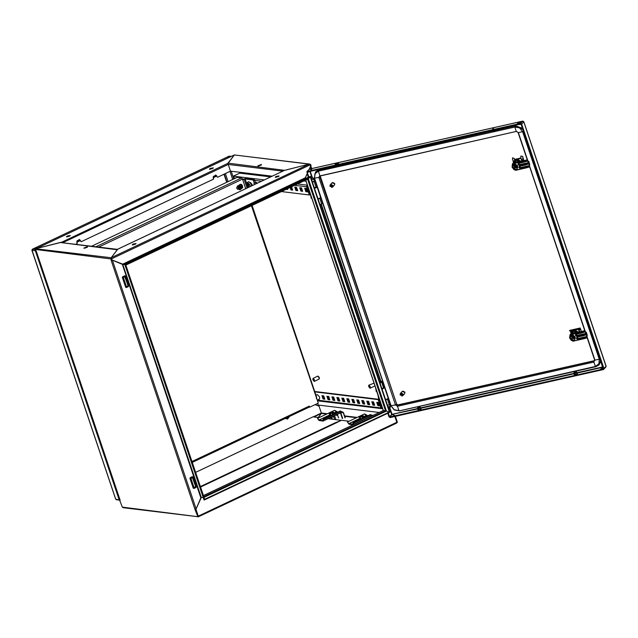 <?xml version="1.0" encoding="UTF-8"?>
<svg xmlns="http://www.w3.org/2000/svg" width="638" height="638" viewBox="0 0 638 638"><rect width="100%" height="100%" fill="white"/><g stroke="black" fill="none" stroke-linecap="round" stroke-linejoin="round"><path stroke-width="0.96" d="M261.381 164.429L257.784 165.864L261.381 164.429M258.286 166.008L261.341 164.979M319.064 406.223L318.833 405.114M285.026 170.234L309.199 164.086L284.508 170.37L117.703 249.243L111.156 257.736L111.347 258.302L111.148 257.744L117.559 249.402L60.498 242.544L117.304 249.761M61.057 242.496L227.798 163.432L234.353 154.938L228.284 163.2L284.707 170.314M310.586 164.349L310.084 164.588L310.578 166.055L311.081 165.816L310.586 164.349L309.909 164.492M396.82 422.531L397.394 422.308L395.393 416.351M315.076 404.636L319.048 406.183L321.424 413.241M396.9 422.539L394.858 416.478L396.804 422.26L396.533 423.138L198.45 516.772M307.261 174.007L305.315 177.707M311.679 168.591L310.794 165.96L309.294 169.174M306.24 175.681L305.419 177.627M318.378 417.499L321.353 413.456L318.242 417.483M316.775 405.297L315.156 404.596M318.378 405.058L318.657 406.031M318.697 406.039L315.26 404.548M318.721 406.039L319.199 406.199M327.286 413.759L321.353 413.033L313.242 416.869M396.724 422.938L396.98 422.5M305.857 178.082L305.714 177.667L305.203 178.297L305.953 178.393L305.203 178.297L122.56 264.268M306.447 178.154L305.706 178.066M389.26 412.308L389.818 412.164L310.467 176.367L309.98 176.758M389.539 412.387L310.18 176.59M310.22 164.349L309.199 164.086L310.18 164.867L111.634 258.757L112.041 259.977L122.759 264.156L305.243 177.866L307.149 173.68M234.242 154.986L309.645 164.03M227.957 163.591L228.284 163.2M215.445 175.003L217.542 177.252L230.517 171.12L272.091 176.2M111.53 260.176L111.036 258.709L111.538 258.478L112.025 259.937L111.076 260.121L194.997 509.475L197.852 516.668L122.305 507.162L123.046 507.728L198.41 516.82L198.251 516.15L396.804 422.26M200.962 497.544L200.005 499.666M112.081 260.089L122.783 264.563L201.289 497.52L195.946 509.299L198.251 516.15M203.817 496.707L385.504 410.792L383.358 410.537L305.793 180.044M204.104 497.584L203.945 497.106M204.479 499.083L204.686 499.817L389.268 412.531L389.252 412.068L386.397 411.079L204.096 497.281L204.686 499.817M204.67 499.347L389.252 412.068M275.712 177.34L278.766 176.319M276.15 176.423L279.077 175.897L278.136 176.67L275.209 177.197L276.15 176.423M132.704 244.968L135.75 243.939M133.135 244.051L136.069 243.525L135.128 244.29L132.202 244.825L133.135 244.051M114.011 260.83L122.456 264.124M309.167 169.237L310.594 166.087L310.18 164.867M123.286 264.323L124.928 264.826M310.164 177.053L125.582 264.331L125.271 263.829L309.853 176.543L310.164 177.053L307.923 179.039L125.869 265.113L125.726 264.69M125.582 264.331L125.925 265.009L308.226 178.807M125.271 263.829L125.534 264.355M111.634 258.757L111.156 257.736L309.191 164.094L234.353 154.938L36.302 248.589L60.993 242.312L61.679 242.687M111.315 258.207L110.741 258.677L111.148 257.744L35.959 248.82M66.926 236.921L69.973 235.9M69.351 236.251L66.424 236.778L67.357 236.004L70.284 235.478L69.351 236.251M209.934 169.301L212.98 168.273M212.358 168.623L209.431 169.158L210.365 168.384L213.299 167.858L212.358 168.623M79.088 239.481L81.185 241.73L213.555 179.142L213.299 178.393L215.596 175.019L217.542 177.252M36.31 248.589L60.498 242.544M227.798 163.432L228.268 164.452L282.825 171.128M230.517 171.12L228.268 164.452L62.787 242.711M75.77 244.298L77.198 243.62L76.943 242.871L79.232 239.497L81.185 241.73M87.438 246.675L83.849 248.11L87.438 246.675M120.032 499.985L119.713 500.312L120.167 500.344L36.246 250.989L35.289 249.45L35.704 249.259M87.398 247.233L84.352 248.262M119.713 500.312L122.305 507.162M35.592 249.49L110.837 258.956M195.013 509.515L195.459 509.571M197.852 516.668L198.346 516.429L195.962 509.331M201.169 497.361L196.105 508.917L194.997 509.475M111.156 260.129L112.376 260.121L196.105 508.917M36.151 251.021L120.151 500.328M197.987 516.892L197.581 516.636M122.145 264.331L122.919 264.26M122.297 264.395L200.818 497.72M201.129 497.361L203.275 497.616M125.686 264.571L204.176 497.8L204.654 499.809L204.072 500.001L124.721 264.196L125.686 264.571L204.16 497.736M204.654 499.809L125.303 264.012M36.294 248.589L35.688 249.769M297.507 183.967L307.189 185.148L306.567 186.751L309.35 195.005L310.012 194.694L307.261 186.073M233.971 178.887L233.612 177.827L234.234 176.232L264.268 179.9M233.58 177.069L233.101 176.287L239.752 173.145L270.584 176.917M307.739 186.137L306.878 185.371M233.899 176.383L233.101 176.287M307.492 185.387L306.854 185.307M271.525 176.471L239.84 172.26M239.96 172.611L239.752 173.145M300.865 191.089L302.659 191.312L301.519 187.931L299.724 187.708L300.865 191.089L301.527 190.778L300.53 187.811M305.849 191.703L307.644 191.918L306.503 188.537L304.709 188.322L305.849 191.703L306.511 191.384L305.514 188.417M281.382 191.591L309.35 195.005M294.74 187.101L295.88 190.483L297.675 190.698L296.534 187.325L294.74 187.101M290.091 187.476L290.896 189.869L292.69 190.092L291.574 186.774M286.223 189.303L287.706 189.478L287.451 188.72M256.97 183.353L256.667 182.444L255.527 182.308M251.667 185.076L252.138 185.132L251.667 185.076M302.516 190.898L301.527 190.778M307.5 191.504L306.511 191.384M297.531 190.284L296.542 190.164L295.546 187.197M292.555 189.677L291.558 189.558L290.753 187.157M287.571 189.071L286.885 188.984M296.542 190.164L295.88 190.483M291.558 189.558L290.896 189.869M317.501 400.784L381.843 408.647L380.998 407.905L378.214 399.643L378.884 399.332L382.042 408.719L382.672 408.791M381.787 407.961L382.425 408.041M379.155 412.491L318.179 405.034L317.636 403.423M378.214 399.643L314.845 391.891M324.854 399.236L323.713 395.863L321.919 395.64L323.059 399.021L324.854 399.236M329.83 399.851L328.698 396.469L326.903 396.254L328.036 399.627L329.83 399.851M334.814 400.457L333.682 397.075L331.888 396.86L333.02 400.241L334.814 400.457M339.799 401.071L338.666 397.689L336.872 397.466L338.004 400.847L339.799 401.071M344.783 401.677L343.643 398.295L341.848 398.08L342.989 401.454L344.783 401.677M349.768 402.283L348.627 398.909L346.833 398.686L347.973 402.068L349.768 402.283M354.752 402.897L353.611 399.516L351.817 399.3L352.958 402.674L354.752 402.897M359.736 403.503L358.596 400.122L356.801 399.906L357.942 403.288L359.736 403.503M364.713 404.117L363.58 400.736L361.786 400.512L362.926 403.894L364.713 404.117M369.697 404.723L368.565 401.342L366.77 401.127L367.903 404.5L369.697 404.723M374.681 405.329L373.549 401.956L371.755 401.733L372.887 405.114L374.681 405.329M379.666 405.943L378.525 402.562L376.739 402.339L377.871 405.72L379.666 405.943M378.884 399.332L314.701 391.485M324.71 398.83L323.721 398.702L322.724 395.735M329.694 399.436L328.706 399.316L327.709 396.35M334.679 400.042L333.69 399.922L332.693 396.956M339.663 400.656L338.674 400.536L337.669 397.57M344.648 401.262L343.651 401.142L342.654 398.176M349.624 401.876L348.635 401.749L347.638 398.782M354.608 402.482L353.619 402.363L352.623 399.396M359.593 403.088L358.604 402.969L357.607 400.002M364.577 403.702L363.588 403.583L362.591 400.616M369.561 404.309L368.573 404.189L367.576 401.222M374.546 404.923L373.557 404.795L372.552 401.828M379.53 405.529L378.541 405.409L377.536 402.442M323.721 398.702L323.059 399.021M328.706 399.316L328.036 399.627M333.69 399.922L333.02 400.241M338.674 400.536L338.004 400.847M343.651 401.142L342.989 401.454M348.635 401.749L347.973 402.068M353.619 402.363L352.958 402.674M358.604 402.969L357.942 403.288M363.588 403.583L362.926 403.894M368.573 404.189L367.903 404.5M373.557 404.795L372.887 405.114M378.541 405.409L377.871 405.72M370.295 386.795L369.123 385.232L370.12 388.191L370.295 386.795M374.059 383.199L368.796 385.224L368.7 386.596L370.08 388.064M370.192 388.175L374.961 385.878M368.868 385.2L369.865 388.167M314.478 379.969L313.314 378.406L314.311 381.372L314.478 379.969M314.382 381.349L319.04 379.147L319.136 377.768L317.644 376.197L312.987 378.398L312.883 379.777L314.263 381.237M313.051 378.374L314.055 381.341M318.019 376.133L319.423 377.608L319.223 378.924M311.719 198.266L311.145 198.203L310.443 194.494L309.191 190.762L308.672 190.698M307.548 187.357L308.01 186.918M308.242 187.628L312.341 199.798M314.335 187.867L316.903 186.352L315.005 180.713L314.263 180.602M312.437 182.237L315.005 180.713M314.343 180.849L312.389 182.085M322.318 203.618L320.021 204.766L322.589 203.243L320.659 197.565M318.123 199.136L320.691 197.613L318.051 198.897M321.959 203.841L321.361 204.136M311.663 179.916L313.736 179.039L314.398 181.017M311.456 178.672L313.067 178.01L311.456 178.672M379.323 399.149L378.749 399.085L378.047 395.377L376.795 391.644L376.229 391.572L375.615 387.8M375.846 388.51L379.945 400.672M381.939 388.749L384.507 387.226L382.17 381.46M380.041 383.119L382.609 381.596M387.625 405.648L390.193 404.125L388.215 398.407M385.727 400.01L388.295 398.495M385.886 399.763L388.223 398.311L384.682 387.8L382.05 389.076M387.561 398.917L385.679 399.859M380.99 382.489L379.993 382.959M390.161 407.379L388.566 407.937M390.025 406.135L388.111 407.084M379.921 382.76L382.162 381.492M126.396 286.606L128.063 285.816L124.801 276.693L123.365 277.594L126.396 286.606M125.662 287.267L126.348 287.594L128.342 286.653L128.653 285.856L125.367 276.094L124.681 275.768L122.679 276.709L122.376 277.506L125.662 287.267M194 487.488L195.667 486.698L192.405 477.575L190.969 478.476L194 487.488M193.266 488.15L193.952 488.477L195.946 487.536L196.257 486.738L192.971 476.969L192.285 476.642L190.284 477.591L189.98 478.388L193.266 488.15M574.312 374.634L575.34 374.737L577.342 373.613M418.01 409.787L419.038 409.891L421.04 408.767M520.887 157.865L520.56 158.415L516.206 158.918L515.624 159.532L515.01 159.165L514.675 159.795M514.882 160.13L515.185 159.269L514.746 160.05M520.56 158.415L520.903 157.921M515.624 159.532L515.967 159.133M391.788 414.405L417.683 408.934M603.396 368.804L599.481 369.849L603.07 367.735L599.449 369.857L393.67 416.135L394.491 415.25L392.035 414.7M605.996 366.1L605.893 367.081L603.396 369.577L393.861 416.702L393.67 416.135M599.64 370.423L599.449 369.857M523.176 121.212L517.633 123.405L516.844 124.282L520.56 123.453L521.669 124.107L603.931 368.541L606.052 366.268L523.718 121.659M517.633 123.405L516.804 124.29L311.033 170.569L311.854 169.692L309.486 169.118M517.027 124.825L311.216 171.136L311.033 170.569M516.804 124.29L516.995 124.857M389.467 407.945L391.668 414.477L389.547 416.758L389.914 416.981L392.035 414.317L389.842 407.794M393.853 416.678L390.105 417.547L388.997 416.885L387.768 413.241M308.353 177.252L306.886 171.638L310.993 170.585L311.208 171.112M389.547 416.758L388.279 413.001M308.864 177.013L307.285 172.324L307.644 171.941M516.844 124.282L517.035 124.849L521.118 124.235L603.205 369.011M306.886 171.638L309.382 169.15L522.682 121.172L523.79 121.826L521.669 124.107M311.185 171.143L307.285 172.324M310.993 170.585L311.815 169.7L309.382 169.15L307.277 171.415M391.971 414.62L394.459 415.258L393.638 416.143L389.914 416.981M393.821 416.71L393.638 416.143M520.56 123.453L522.674 121.18L517.665 123.397M603.779 369.354L603.931 368.541M599.672 370.415L599.481 369.849M320.18 175.897L396.708 404.181L397.937 404.915L594.648 360.614M335.923 166.016L318.833 169.86L315.706 171.702M522.506 128.35L515.265 125.686L495.343 130.168M492.225 130.87L339.041 165.314M599.162 364.784L600.821 361.052M384.148 387.665L384.682 387.8M381.987 388.893L384.036 387.936M316.416 186.99L317.046 187.325L314.51 188.385M314.446 188.194L316.496 187.237M418.903 409.173L419.142 409.851M418.967 409.907L418.424 407.762L417.738 407.698L417.571 408.639L418.528 408.679M420.952 409.078L419.924 407.148L418.608 407.722L419.924 407.148M419.15 409.867L418.711 408.639L420.578 407.81M419.31 407.491L419.158 406.98L417.738 407.698M419.158 406.98L419.453 407.427M418.711 408.639L418.608 407.722M417.866 407.794L418.424 407.762L418.703 408.591M417.954 407.81L419.15 406.988M421.016 409.014L420.665 407.538L419.333 406.948L419.995 406.94M420.641 407.738L419.987 407.084M419.485 407.411L419.333 406.948M577.254 373.924L576.226 371.994L574.91 372.568L575.205 374.02M575.013 373.485L576.88 372.656M573.921 373.326L574.83 373.525L575.269 374.753M577.318 373.86L576.967 372.385L575.635 371.794L576.297 371.787M574.902 372.584L576.226 371.994M574.168 372.64L574.718 372.624L574.83 373.525M576.943 372.592L576.289 371.93M574.112 372.472L574.718 372.624M575.755 372.273L575.46 371.826L574.12 372.504M575.46 371.826L574.136 372.417M575.005 373.437L574.726 372.608M575.612 372.337L575.452 371.842M575.787 372.257L575.635 371.794M335.165 164.173L338.65 163.392L335.165 164.173M336.92 165.569L337.486 166.717L338.81 166.127L338.961 165.29L337.095 166.119M336.673 165.409L336.912 166.159L335.979 166.159L335.803 165.609M338.898 165.936L339.025 165.218M336.912 166.159L337.303 166.757L335.979 166.159M337.303 166.757L337.111 166.151M492.608 129.275L493.812 127.983L492.608 129.275M495.208 129.753L495.128 130.886M493.222 130.415L493.788 131.564L495.112 130.973L495.263 130.136L493.397 130.965M492.975 130.256L493.214 131.005L492.281 131.005L492.105 130.455M493.214 131.005L493.605 131.603L492.281 131.005M493.605 131.603L493.413 130.997M577.916 332.223L574.072 330.994L571.162 333.491M571.728 332.637L573.753 331.329L577.374 332.35M578.371 332.127L575.739 330.58L576.824 329.407L578.06 329.36M578.459 332.103L579.495 330.994L579.767 331.808M578.937 330.133L579.495 330.994M575.739 330.58L572.374 331.329L571.114 333.546M572.374 331.329L573.466 330.165L576.824 329.407M572.039 331.656L573.466 330.165M573.49 341.099L573.403 340.373L570.308 337.885L570.611 335.524L571.608 335.038L571.401 334.416L569.654 337.933L573.49 341.099L569.598 337.901L570.013 334.727L570.683 334.248L581.529 331.975L584.488 330.779L586.561 333.06L586.155 332.095M573.403 340.373L574.655 339.679L575.133 337.119L571.672 335.03L571.512 335.771M573.897 338.619L575.229 338.571M570.683 334.248L584.504 330.747L581.537 332.223L571.489 334.479L571.672 335.03M581.792 331.888L582.095 332.701L585.062 331.664L584.56 331.01M585.062 331.664L586.426 334.759L586.928 334.208L586.553 333.084L586.043 333.626M586.147 333.937L585.205 333.873L586.067 333.698M586.84 336.768L586.218 336.872L586.84 336.601L586.904 337.877L587.207 335.229L586.537 333.044M571.481 335.062L571.425 335.859M586.059 333.834L582.853 334.958L582.853 335.939L586.322 334.448M586.402 334.687L584.448 335.405M586.84 336.601L586.426 334.759M586.936 334.184L587.207 335.229M573.466 340.365L573.65 340.915L584.089 338.706L573.45 341.115M585.772 334.942L583.148 335.859M573.403 341.123L583.81 338.786L583.507 338.06L577.669 339.376L576.68 338.794L576.911 337.127L582.749 335.811L582.494 335.062L576.656 336.37L575.42 335.038L575.899 334.121L585.15 331.76M584.615 331.983L583.435 332.398M575.253 337.614L574.75 338.315M572.485 334.99L571.847 337.079L573.634 338.395L572.039 336.936L572.709 335.141L573.099 336.29L573.219 335.333L573.714 335.899M573.371 335.771L572.469 337.055M573.267 336.481L574.001 336.92L573.355 337.047L573.737 338.196M573.355 337.047L572.9 336.96M574.591 336.138L573.793 336.13L573.506 335.277M574.758 336.362L574.056 336.776L574.224 337.518L573.833 337.135M575.061 337.374L574.431 338.036L574.048 336.888M573.45 336.736L574.455 338.595L575.125 337.079M573.634 338.395L574.033 338.467M573.714 338.642L573.076 338.555L573.777 338.738M571.305 335.995L572.302 334.974L571.305 335.995L571.616 337.135L572.43 334.982M571.616 337.135L573.076 338.555L572.031 338.156L571.616 337.135M571.8 335.452L572.23 334.974M574.479 338.587L574.91 338.14L574.415 338.491M572.892 335.054L573.299 336.274M574.001 336.92L573.977 337.574M573.586 335.684L573.45 335.277M574.088 336.689L574.623 336.178M573.307 336.338L572.908 336.489M577.9 329.535L579.033 330.532M581.226 331.481L580.74 329.591L578.905 330.005M580.74 329.591L580.516 328.737L577.167 329.495M573.227 330.38L570.364 331.026L570.587 331.872L572.158 331.521M572.382 331.274L572.972 330.644M571.034 333.626L570.587 331.872M581.377 331.449L580.165 328.036L570.045 330.309M569.575 330.524L579.854 328.61L569.702 330.891L570.013 330.317M579.727 328.243L580.165 328.036M579.854 328.61L580.516 328.737M520.409 161.35L516.565 160.114L513.654 162.618M514.22 161.765L516.246 160.457L519.866 161.47M520.863 161.247L518.231 159.699L519.316 158.527L520.56 158.487L519.683 158.136M520.959 161.223L521.988 160.114L521.318 159.38M518.231 159.699L514.874 160.457L513.606 162.666M514.874 160.457L515.959 159.285L519.316 158.527M514.531 160.776L515.959 159.285M519.635 158.192L515.783 159.444M522.091 160.417L522.259 160.936M520.56 158.487L519.795 158.655M515.313 159.341L514.81 160.266M515.632 159.596L515.273 159.38M515.982 170.218L515.895 169.493L512.8 167.004L513.104 164.644L514.1 164.165L513.893 163.543L512.147 167.06L515.982 170.218L512.091 167.02L512.505 163.846L513.175 163.368L524.029 161.095L527.004 159.867L529.046 162.212L528.647 161.223M515.895 169.493L517.147 168.799L517.625 166.239L514.164 164.157L514.005 164.899M516.389 167.738L517.721 167.698M513.175 163.368L527.004 159.867M524.292 161.015L524.588 161.829L527.554 160.784L527.06 160.13L513.981 163.599L514.164 164.157M527.554 160.784L528.918 163.878L529.42 163.336L529.046 162.212L528.535 162.754M528.639 163.057L527.698 162.993L528.559 162.818M529.333 165.896L528.711 166L529.341 165.728L529.404 167.004L529.7 164.349L529.03 162.172M513.973 164.181L513.917 164.987M528.551 162.953L525.345 164.078L525.353 165.067L528.814 163.567M528.894 163.814L526.94 164.524M529.341 165.728L528.918 163.878M529.412 163.296L529.7 164.349M515.959 169.485L516.15 170.035L526.589 167.834L515.943 170.234M528.264 164.062L525.64 164.979M515.903 170.25L526.302 167.906L525.999 167.188L520.161 168.496L518.925 167.164L519.404 166.247L525.241 164.931L524.986 164.181L519.149 165.497L517.912 164.157L518.391 163.24L527.65 160.88M527.108 161.111L525.935 161.518M517.769 166.909L517.251 167.435M514.978 164.11L514.348 166.207L516.126 167.523L514.539 166.055L515.201 164.261L515.592 165.409L515.967 164.397L516.286 165.25L517.083 165.258M515.863 164.891L514.962 166.183M515.767 165.609L516.493 166.039L515.847 166.167L516.23 167.316M515.847 166.167L515.392 166.087M517.251 165.489L516.644 165.697L516.716 166.646L516.325 166.255M517.554 166.502L516.924 167.156L516.541 166.016M515.951 165.856L516.947 167.714L517.617 166.207M516.126 167.523L516.533 167.587M516.214 167.77L515.568 167.682L516.278 167.866M513.797 165.114L514.794 164.102L513.797 165.114L514.108 166.263L514.922 164.11M514.108 166.263L515.568 167.682L514.531 167.284L514.108 166.263M514.3 164.572L514.73 164.102M517.745 166.741L516.908 167.611M516.971 167.706L517.769 166.893M516.206 165.019L515.967 164.397M515.384 164.181L515.791 165.394M516.493 166.039L516.636 166.478M516.078 164.811L515.943 164.405M516.581 165.808L517.115 165.306M515.799 165.465L515.4 165.609M514.738 160.545L514.188 158.447L512.673 157.833L512.362 158.862L513.686 162.307M513.343 162.387L513.478 162.802M521.661 160.513L523.495 160.098L523.662 160.617M523.822 160.585L522.642 156.462L520.991 155.959L520.68 156.988L521.358 159.508M522.514 156.581L523.495 160.098M514.858 160.425L514.188 158.447M402.897 391.078L404.875 392.147L404.915 392.952M403.064 394.164L401.342 392.96L402.339 395.919L403.064 394.164M402.793 395.608L404.572 393.702L404.843 392.258L402.179 391.477L400.409 393.383L400.138 394.826L402.315 395.839M401.342 392.96L400.409 393.383M400.863 393.064L401.86 396.031M400.991 392.928L401.988 395.895M332.685 182.508L334.679 183.561L334.719 184.366M332.876 185.586L331.146 184.382L332.143 187.341L332.876 185.586M332.605 187.03L334.376 185.124L334.647 183.68L331.983 182.899L330.213 184.805L329.942 186.248L332.119 187.261M331.146 184.382L330.213 184.805M330.667 184.486L331.672 187.452M330.795 184.35L331.792 187.317M287.228 418.05L288.129 417.069M288.209 417.029L288.854 417.244L288.703 416.797M288.854 417.244L288.193 418.193L287.012 417.595M285.33 418.392L287.515 419.11L286.151 418.002M288.256 417.172L287.602 418.105M229.106 156.19L227.87 157.961L229.225 156.143L231.395 156.294M37.817 247.839L32.075 249.61M31.98 250.168L115.733 499.123L119.713 500.088L116.387 499.682L115.677 498.94M119.075 499.53L35.361 250.774L32.02 250.367L32.506 249.171L229.209 156.143M119.761 499.474L35.991 250.941M35.449 249.929L35.361 250.774M37.786 247.855L32.506 249.171L35.313 249.514M226.697 182.324L223.962 174.214M54.964 239.729L57.739 238.413M207.948 167.387L210.723 166.071M237.655 185.762L236.531 188.25L238.468 189.287M238.277 189.151L237.607 189.327M242.607 185.825L241.244 184.31L240.502 184.414M309.637 407.204L309.263 406.079L309.637 407.204L318.282 403.12L251.476 205.731M91.561 246.228L237.153 177.38L241.539 177.914L242.512 179.111L245.734 188.665M241.044 184.302L241.866 184.884M316.4 396.924L316.44 398.766M336.728 422.627L341.426 420.314L349.074 421.255M336.17 422.444L340.931 420.554M296.255 424.804L312.923 416.837L319.175 417.595M328.076 418.688L340.828 420.243M317.261 400.074L319.447 399.045L319.598 396.98L317.357 394.619L315.977 395.273M323.131 395.791L323.251 396.9L323.067 395.783M240.869 186.559L240.406 186.144L240.789 187.141L240.175 187.979L240.869 186.559L241.627 186.655L240.829 185.945L239.872 186.4L239.705 187.564L240.502 188.274L241.467 187.819L241.627 186.655M239.992 184.358L237.392 186.655L239.346 189.622L240.183 189.717L238.229 186.751L240.829 184.454L242.791 187.42L240.183 189.717L242.831 187.428L240.829 184.454L239.992 184.358M240.709 187.724L241.467 187.819M251.619 185.036L252.05 184.557M251.516 185.929L251.324 184.207L248.892 181.647L247.496 182.308L249.929 184.868L250.12 186.591M247.999 183.752L248.684 184.35L248.732 185.913L248.046 185.315L247.999 183.752M248.876 184.924L248.046 185.315M248.246 183.967L247.688 184.23M251.531 185.849L252.01 185.698L251.97 184.286L250.391 182.468M254.363 184.581L253.892 183.17L256.699 182.54M242.623 179.438L246.491 178.321L254.115 179.254L255.615 182.588L254.403 183.162M254.761 180.052L253.438 180.682L254.291 183.218M253.438 180.682L252.784 179.884L254.115 179.254M248.054 187.564L245.159 178.951L252.784 179.884M245.159 178.951L242.759 179.844M255.591 182.508L256.053 182.372M337.877 412.172L336.194 411.965L334.647 410.282L337.797 412.036M323.115 421L340.174 412.961L340.389 410.984L343.435 412.435L345.206 417.691M334.647 410.282L317.517 418.376L318.936 420.418L323.051 421.064L323.594 419.541L340.724 411.438L343.252 412.634L345.014 417.898M340.389 410.984L323.259 419.078L322.788 420.514L319.064 420.059L317.517 418.376M323.594 419.541L323.259 419.078M332.199 414.852L329.71 415.25L329.24 413.727L330.125 412.874L329.974 413.528L331.951 413.097L332.422 413.942L333.052 413.647L332.286 413.552M330.045 413.528L331.026 413.344M331.728 413.177L331.05 412.969L332.932 412.563M331.656 413.041L332.701 412.722M330.891 412.587L333.108 412.06L332.669 413.169L332.063 413.089L333.1 412.292L330.891 412.587L331.05 412.969M330.755 412.571L330.955 413.328M332.063 413.089L331.449 413.336L332.167 413.185M329.758 413.631L331.449 413.336L329.758 413.631M330.42 413.265L330.253 412.89M334.208 413.767L333.714 412.292L332.709 412.81M329.583 413.257L329.24 413.727M333.714 412.292L333.084 412.052M329.734 415.194L330.883 415.338L330.388 413.863M330.883 415.394L332.43 414.748M333.06 414.445L332.845 413.807M332.797 412.89L333.052 413.647M334.384 415.721L334.703 416.048L333.738 416.805L331.409 417.108M335.915 419.645L334.703 416.048M334.639 419.485L333.738 416.805M332.334 419.206L331.744 417.443M331.313 419.078L330.755 417.419M367.775 415.824L366.092 415.617L364.545 413.934L367.703 415.689M353.021 424.653L370.072 416.622L370.287 414.636L372.991 415.402M364.545 413.934L347.423 422.037L349.153 424.278L352.95 424.717L353.5 423.193L370.622 415.091L372.712 415.537M370.287 414.636L353.157 422.739L352.662 424.174L348.962 423.72L347.423 422.037M353.5 423.193L353.157 422.739M362.631 420.298L362.097 420.554M362.097 418.512L359.609 418.903L359.138 417.38L360.023 416.526L359.872 417.18L361.85 416.75L362.32 417.603L362.95 417.3L362.193 417.204M359.944 417.188L360.925 416.997M361.626 416.837L360.949 416.622L362.831 416.215M361.563 416.702L362.599 416.383M362.48 416.455L363.006 415.952L360.653 416.231L363.006 415.713L362.512 416.431M360.789 416.247L360.949 416.622M360.653 416.231L360.853 416.989M361.977 416.766L361.347 416.997L362.065 416.837M359.657 417.284L361.347 416.997L359.657 417.284M360.318 416.925L360.159 416.542M364.107 417.419L363.612 415.952L362.615 416.47M359.481 416.909L359.138 417.38M363.612 415.952L362.982 415.713M359.633 418.847L360.781 418.991L360.287 417.523M360.781 419.046L362.328 418.4M362.958 418.105L362.743 417.459M362.695 416.542L362.95 417.3M357.192 417.419L344.6 415.88M337.518 415.011L336.194 414.852M310.435 166.47L311.185 168.703M313.936 416.957L321.353 413.456L326.584 414.094M335.484 415.178L337.661 415.45M344.743 416.311L356.483 417.746M231.203 171.199L233.811 178.959M229.959 171.383L232.687 179.485M385.504 410.792L307.564 179.206M386.492 411.119L308.298 178.744M203.442 495.614L383.358 410.537M77.038 240.877L79.598 239.673M213.403 176.399L215.955 175.187M76.823 241.69L80.157 240.111M213.18 177.212L216.513 175.633L213.172 177.252M303.824 180.977L306.104 181.256M305.905 180.674L304.765 180.53M233.612 177.827L235.669 178.082M242.432 178.903L243.485 179.031M254.889 180.426L261.452 181.232M294.692 185.299L306.567 186.751M323.259 396.852L324.08 396.948M328.076 397.442L329.064 397.562M333.06 398.048L334.049 398.168M338.036 398.654L339.033 398.782M343.021 399.268L344.01 399.388M348.005 399.874L348.994 399.994M352.989 400.489L353.978 400.608M357.974 401.095L358.963 401.214M362.958 401.701L363.947 401.828M367.943 402.315L368.931 402.434M372.927 402.921L373.916 403.041M377.903 403.535L378.892 403.655M380.4 403.838L381.038 403.918M380.998 407.905L317.277 400.114M316.025 187.07L314.127 181.439M321.712 203.969L319.813 198.33M383.629 387.952L381.731 382.321M389.316 404.843L387.418 399.213M382.377 381.684L379.945 382.816L382.401 381.628L381.532 381.285L379.65 381.947M125.024 276.804L125.367 276.094M192.628 477.687L192.971 476.969M602.798 366.914L577.079 372.704M574.04 372.552L573.865 373.421L420.777 407.849M417.563 408.575L392.035 414.317M380.926 381.301L321.424 204.503M312.508 178.002L310.267 171.351M420.881 408.216L573.985 373.78M577.183 373.063L602.918 367.273M309.877 171.439L312.118 178.114M321.058 204.662L380.535 381.396M314.398 178.13L318.872 177.476L395.448 405.01L396.469 404.436L397.937 404.915M390.974 405.672L395.448 405.01L397.498 406.231L397.697 405.17L594.13 360.988L594.656 360.031L587.008 337.327M318.833 169.86L318.394 171.183L314.877 173.847L314.598 178.433L391.174 405.975L394.284 409.795L398.973 410.617L397.498 406.231L593.93 362.057L594.369 360.733M399.595 410.8L595.406 366.435L593.93 362.057L594.656 360.031M515.265 125.686L514.826 127.01L318.394 171.183L319.869 175.57L318.872 177.476L319.893 176.893L396.708 404.181M320.252 175.841L320.132 176.638M523.471 131.221L522.634 131.651L519.515 127.823L514.826 127.01L516.301 131.388L320.491 175.753M336.027 166.199L318.601 170.115L315.587 171.829L314.319 178.321L390.895 405.864L394.276 410.011L399.452 410.888L595.876 366.714L595.406 366.435L598.923 363.772L599.21 359.186L594.935 360.151L587.088 336.832M600.047 358.755L599.21 359.186L522.634 131.651L518.359 132.608L516.301 131.388L320.061 175.992M522.873 129.426L515.025 125.941L495.303 130.375M492.329 131.045L339.001 165.529M527.706 160.377L518.359 132.608L516.78 131.659M585.205 331.258L529.58 165.952M599.281 364.657L595.876 366.714L599.042 364.912L600.581 360.342M576.489 332.55L571.784 332.821L570.013 334.727L569.59 337.925L571.217 340.285L572.996 341.163M581.824 332.932L575.771 334.384L575.923 335.676L576.656 336.114L585.205 333.873L575.675 335.787M585.253 331.864L584.695 332.111M576.281 334.192L577.039 335.452L585.205 333.618M586.832 336.92L583.858 337.965L584.065 338.555L586.832 337.749M575.899 334.121L581.848 332.94L581.529 331.975M577.294 337.191L578.052 338.459L577.669 339.121L583.77 337.733L586.218 336.872L578.052 338.714L577.015 337.255L586.314 334.583M577.039 335.452L576.656 336.37M576.545 335.157L576.05 334.519L575.42 335.038M577.557 338.164L576.927 338.682L577.669 339.376M577.302 337.414L576.68 338.794M576.999 337.255L576.433 338.036M582.837 335.939L576.911 337.127M578.052 338.459L586.218 336.617M586.864 337.901L584.097 338.706L586.872 337.901M574.559 338.499L575.269 338.299M571.736 335.014L571.6 335.676M574.471 336.218L574.383 336.625M580.133 328.044L569.981 330.325M518.981 161.669L514.284 161.94L512.505 163.846L512.147 167.06M524.316 162.06L518.263 163.511L518.415 164.803L519.149 165.242L527.698 162.993L518.168 164.907M527.746 160.991L527.195 161.239M518.774 163.312L519.531 164.572L527.698 162.738M529.325 166.047L526.358 167.084L526.557 167.682L529.325 166.877M519.037 164.285L518.503 163.376L524.34 162.06L524.029 161.095M519.787 166.319L520.544 167.579L520.161 168.241L525.999 166.933L528.711 166L520.544 167.834L519.515 166.374L528.806 163.711M519.531 164.572L519.149 165.497M518.79 163.535L517.912 164.157M520.05 167.284L519.42 167.802L520.161 168.496M519.795 166.534L519.18 167.914M519.491 166.374L518.925 167.164M525.329 165.067L519.404 166.247M520.544 167.579L528.711 165.744M529.357 167.028L526.589 167.834L529.365 167.02M517.051 167.619L517.761 167.427M514.228 164.141L514.092 164.795M516.963 165.338L516.876 165.752M512.992 161.231L514.411 160.912M521.31 159.356L523.144 158.95M286.295 417.938L289.421 416.462M289.469 416.439L287.515 419.11L289.477 416.431M229.225 156.143L231.203 156.39M216.593 175.721L213.164 177.34M80.228 240.199L76.807 241.818M228.532 172.053L226.546 172.994M228.093 181.663L225.366 173.552M227 182.181L224.273 174.07M242.512 179.111L98.738 247.105M191.974 461.537L309.263 406.079M241.539 177.914L95.939 246.762M336.92 422.539L200.555 487.017M200.396 486.563L336.019 422.428M296.439 424.717L195.627 472.383M242.671 187.405L238.668 186.814L242.671 187.405M247.105 183.034L247.496 182.308L246.962 183.289L247.432 185.275L249.043 187.101M249.498 184.972L247.225 184.693L249.498 184.972M244.099 179.214L247.066 188.035M339.863 413.113L340.54 413.201L342.311 418.456M337.366 414.293L338.611 418.002M338.507 417.946L337.311 414.325L338.507 417.898M340.206 412.945L343.435 412.435M323.147 420.936L340.277 412.834L340.947 413.153L342.718 418.408M333.929 412.945L336.84 411.917M333.961 413.017L336.194 411.965L338.092 412.068M329.655 414.963L318.984 420.011M329.679 415.043L319.064 420.059M329.91 415.936L329.702 415.099L330.795 415.513M363.835 416.598L366.738 415.569M363.859 416.678L366.092 415.617L367.99 415.721M353.045 424.589L370.63 416.518M359.553 418.624L348.89 423.664M359.577 418.695L348.962 423.72M359.808 419.597L359.601 418.751L360.701 419.174M305.706 180.083L383.279 410.577M383.302 410.529L203.434 495.582M396.533 423.138L198.41 516.82M117.639 249.235L284.357 170.402M80.181 240.143L76.815 241.73M234.274 154.938L36.151 248.621M380.982 403.758L380.344 403.679M378.844 403.495L377.856 403.375M373.86 402.881L372.871 402.761M368.876 402.275L367.887 402.155M363.891 401.669L362.902 401.541M358.907 401.055L357.918 400.935M353.923 400.449L352.934 400.329M348.946 399.835L347.949 399.715M343.962 399.228L342.973 399.109M338.977 398.622L337.988 398.495M333.993 398.008L333.004 397.889M329.009 397.402L328.02 397.283M324.024 396.788L323.259 396.7M316.544 187.389L316.376 186.886M313.067 178.01L313.736 179.039M311.328 178.592L311.36 179.031M388.542 408.041L388.311 407.674M390.281 407.451L390.193 406.231M389.666 404.667L390.193 406.215M522.809 121.108L309.43 169.094M606.1 366.156L523.838 121.722M584.886 331.01L529.5 166.446M527.379 160.138L518.08 132.497M317.142 187.101L320.683 197.62M418.065 409.931L417.571 408.639M421.08 408.918L420.697 407.586M574.367 374.785L573.873 373.485M577.382 373.764L576.999 372.433M338.906 165.992L339.081 165.114M495.208 130.838L495.383 129.961M576.521 332.542L571.784 332.821M582.135 332.853L584.759 331.935M575.253 338.427L573.953 338.555M519.013 161.661L514.284 161.94M524.627 161.98L527.251 161.055M512.083 167.044L513.718 169.413L515.488 170.29M517.745 167.555L516.445 167.682M229.138 156.143L32.339 249.203M31.9 250.303L115.614 499.06M216.8 176.024L213.172 177.747M80.436 240.51L76.807 242.225M252.09 205.436L316.687 397.386M309.183 407.116L192.269 462.398M200.547 486.993L336.808 422.555M195.619 472.351L296.335 424.733M323.051 421.064L340.253 412.953M352.95 424.717L370.152 416.606"/></g></svg>
